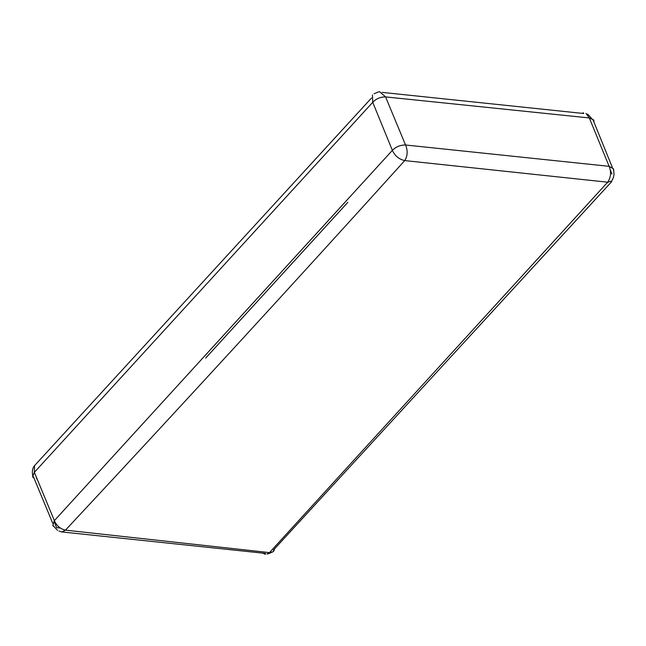 <?xml version="1.0" encoding="UTF-8"?>
<svg xmlns="http://www.w3.org/2000/svg" width="646" height="646" viewBox="0 0 646 646"><rect width="100%" height="100%" fill="white"/><g stroke="black" fill="none" stroke-linecap="round" stroke-linejoin="round"><path stroke-width="0.97" d="M36.822 479.098L36.241 476.813M34.085 478.323L32.744 477.079M32.631 476.813L34.359 472.331L34.537 465.556L35.482 464.692M58.956 531.004L61.806 532.013L65.472 530.14C179.588 407.812 292.678 284.628 404.735 160.596C407.666 155.775 407.933 150.575 405.543 144.995L609.13 166.329C611.415 171.981 610.93 177.27 607.668 182.196L269.495 552.605L65.472 530.14C60.353 528.969 56.654 525.796 54.377 520.628L34.359 472.331L372.734 102.31L372.467 94.905M378.451 91.902L379.614 91.7L385.573 96.908C380.446 96.892 376.166 98.693 372.734 102.31L392.364 150.348C395.99 146.747 400.383 144.962 405.543 144.995L385.573 96.908L589.33 117.952L585.93 113.365M52.835 525.489L54.377 520.628L392.364 150.348C394.908 155.904 399.034 159.32 404.735 160.596L607.668 182.196L607.741 182.802M583.596 112.84L581.901 113.316M613.498 168.848L609.13 166.329L589.33 117.952L593.706 120.011M593.884 120.358L593.965 122.134M53.02 525.796L53.634 526.433M60.393 528.024L56.654 527.637L53.989 521.136M610.139 169.527L611.956 174.057M613.514 168.881L613.7 170.479M612.715 179.007L612.279 180.202M611.641 180.993L607.668 182.196M274.712 548.664L273.799 551.078L272.854 551.837L269.495 552.605L266.911 554.066M265.353 554.3L262.631 553.121M270.472 552.395L269.576 552.79M32.906 476.651C31.816 471.798 32.381 468.108 34.601 465.605M35.934 464.135L371.507 98.022M378.459 91.902L374.082 93.791M382.166 92.386L583.653 113.502M593.513 120.527L587.545 114.011M52.77 523.381L33.463 476.821M612.376 167.556L593.165 120.156M613.207 168.897C614.532 173.144 614.168 176.883 612.109 180.097M53.238 525.747L57.534 530.318M61.733 531.924L265.603 553.42M347.814 202.359L205.654 358.11M272.83 551.805L268.179 553.888M273.298 550.214L611.754 181.558"/></g></svg>
